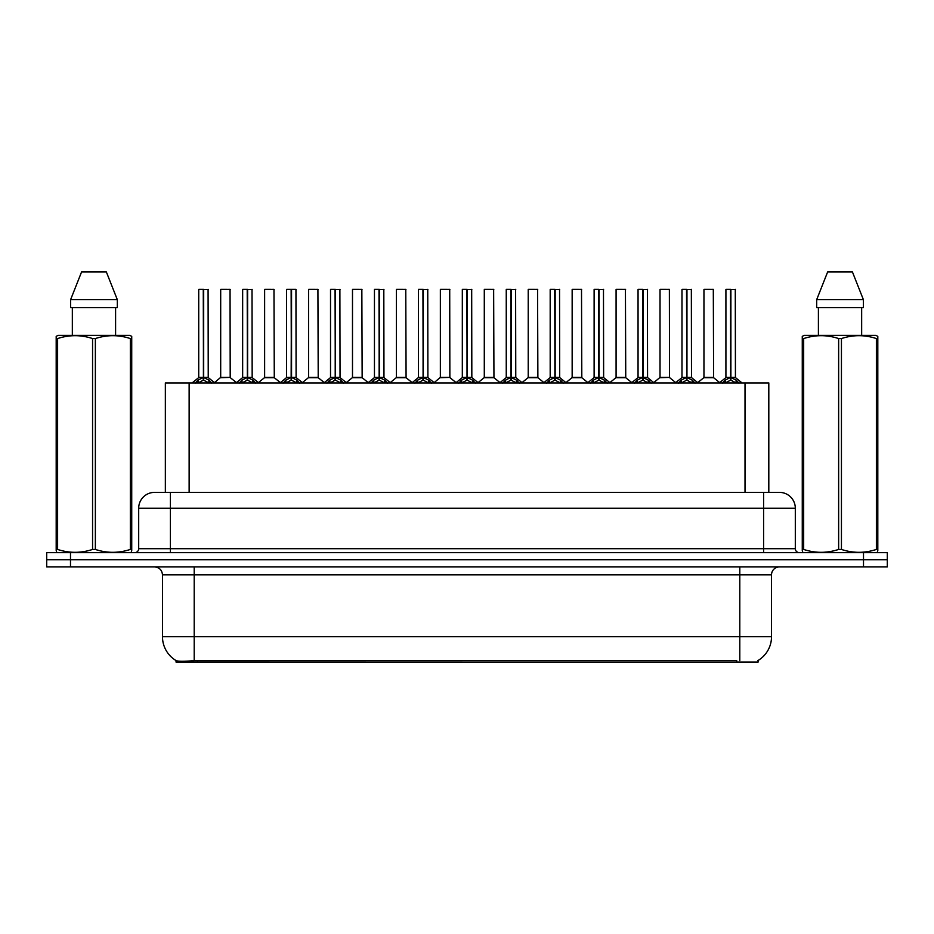 <?xml version="1.0" encoding="UTF-8"?>
<svg xmlns="http://www.w3.org/2000/svg" width="934" height="934" viewBox="0 0 934 934"><rect width="100%" height="100%" fill="white"/><g stroke="black" fill="none" stroke-linecap="round" stroke-linejoin="round"><path stroke-width="1.4" d="M160.111 492.381L165.353 492.381L165.353 382.94L768.81 382.94L768.81 492.381M758.116 660.466L758.116 662.078L176.036 662.078L176.036 660.56M162.481 636.708L194.202 636.708L194.202 574.854L162.481 574.854L162.481 636.708A27.751 27.751 0 0 0 176.199 660.653C178.254 661.447 184.255 661.447 194.202 660.653L736.622 660.513M757.801 660.653A27.751 27.751 0 0 0 771.519 636.708L771.519 574.854A7.927 7.927 0 0 1 779.446 566.915M70.494 552.648L887.3 552.648L887.3 559.781L46.7 559.781L46.7 566.915L70.494 566.915L70.494 559.781L46.7 559.781L46.7 552.648L70.494 552.648L70.494 559.781L887.3 559.781L887.3 566.915L70.494 566.915M795.313 508.236L138.687 508.236A15.855 15.855 0 0 1 154.554 492.381L779.446 492.381A15.855 15.855 0 0 1 795.313 508.236L795.313 548.678C795.523 551.072 796.842 552.391 799.27 552.648M138.687 508.236L138.687 548.678A3.97 3.97 0 0 1 134.73 552.648M195.194 383.127L198.078 380.08L203.273 377.453L203.273 380.22L203.554 377.394L203.554 289.365L198.884 289.365L203.414 289.365L203.414 377.394L208.889 380.08L211.773 383.127M203.273 289.365L198.72 289.517L198.72 377.394L203.273 377.453M208.235 289.517L203.682 289.517L203.682 377.394L208.235 377.394L208.084 289.365M203.273 289.517L203.484 377.394M203.682 377.453L203.682 380.22L203.554 377.394M203.414 289.365L201.896 289.365M208.889 380.08L208.889 382.94L203.682 380.22M203.273 380.22L198.078 382.952L198.078 380.08M230.196 377.394L230.044 289.365L220.693 289.517L220.693 377.394L230.208 377.394L225.234 377.394M227.032 289.365L220.844 289.365M226.647 377.394L220.693 377.394L214.458 382.625M239.127 383.127L242.011 380.08L247.206 377.453L247.206 380.22L247.487 377.394L247.487 289.365L242.817 289.365L247.347 289.365L247.347 377.394L252.822 380.08L255.706 383.127M247.218 289.365L242.653 289.517L242.653 377.394L247.206 377.453M252.168 289.517L247.615 289.517L247.615 377.394L252.168 377.394L252.017 289.365M247.206 289.517L247.417 377.394M247.615 377.453L247.615 380.22L247.487 377.394M247.347 289.365L245.829 289.365M252.822 380.08L252.822 382.94L247.615 380.22M247.206 380.22L242.011 382.952L242.011 380.08M283.06 383.127L285.944 380.08L291.139 377.453L291.139 380.22L291.42 289.365L295.95 289.365L286.75 289.365L291.28 289.365L291.42 377.394M291.548 377.453L296.755 380.08L299.639 383.127M291.151 289.365L286.586 289.517L286.586 377.394L291.139 377.453M296.101 289.517L291.548 289.517L291.548 377.394L296.101 377.394L295.95 289.365M291.139 289.517L291.35 377.394M291.28 289.365L289.762 289.365M296.755 380.08L296.755 382.94L291.56 380.22M291.139 380.22L285.944 382.952L285.944 380.08M326.993 383.127L329.877 380.08L335.072 377.453L335.072 380.22L335.353 377.394L335.353 289.365L330.683 289.365L335.213 289.365L335.213 377.394L340.688 380.08L343.572 383.127M335.084 289.365L330.519 289.517L330.519 377.394L335.072 377.453M340.034 289.517L335.493 289.517L335.493 377.394L340.034 377.394L339.883 289.365M335.072 289.517L335.283 377.394M335.493 377.453L335.493 380.22L335.353 377.394M335.213 289.365L333.695 289.365M340.688 380.08L340.688 382.94L335.493 380.22M335.072 380.22L329.877 382.952L329.877 380.08M370.926 383.127L373.81 380.08L379.006 377.453L379.006 380.22L379.286 377.394L379.286 289.365L374.616 289.365L379.146 289.365L379.146 377.394L384.621 380.08L387.505 383.127M379.017 289.365L374.452 289.517L374.452 377.394L379.006 377.453M383.967 289.517L379.426 289.517L379.426 377.394L383.967 377.394L383.816 289.365M379.006 289.517L379.216 377.394M379.426 377.453L379.426 380.22L379.286 377.394M379.146 289.365L377.628 289.365M384.621 380.08L384.621 382.94L379.426 380.22M379.006 380.22L373.81 382.952L373.81 380.08M270.58 377.394L264.474 377.698L274.281 377.698L273.977 289.365L264.626 289.517L264.626 377.394L274.141 377.394L269.167 377.394M270.965 289.365L264.777 289.365M314.513 377.394L308.407 377.698L318.214 377.698L317.91 289.365L308.559 289.517L308.559 377.394L318.074 377.394L313.1 377.394M314.898 289.365L308.71 289.365M358.446 377.394L352.34 377.698L362.147 377.698L361.843 289.365L352.492 289.517L352.492 377.394L362.007 377.394L357.033 377.394M358.831 289.365L352.643 289.365M131.239 552.648L131.729 549.437L130.328 549.437L130.328 338.563C118.723 334.722 107.071 334.722 95.361 338.563L92.559 338.563C80.954 334.722 69.303 334.722 57.604 338.563L56.192 338.563L56.192 336.38L58.036 335.364L56.192 336.38L56.192 550.441M95.361 338.563L95.361 549.437C106.978 553.278 118.63 553.278 130.328 549.437M95.361 549.437L92.559 549.437L92.559 338.563M57.604 338.563L57.604 549.437C69.209 553.278 80.861 553.278 92.559 549.437M57.604 549.437L56.192 549.437L56.694 552.648M131.729 550.441L131.729 336.38L129.896 335.364L131.729 336.38L131.729 338.563L130.328 338.563M129.896 335.364L58.036 335.364M72.338 307.601L72.338 335.364M115.594 335.364L115.594 307.601L115.594 335.364M106.348 271.922L117.322 299.674L117.322 307.601L70.599 307.601L70.599 299.674L117.322 299.674L106.348 271.922L81.585 271.922L70.599 299.674M877.306 552.648L877.808 549.437L876.396 549.437L876.396 338.563C864.791 334.722 853.139 334.722 841.441 338.563L838.639 338.563C827.022 334.722 815.37 334.722 803.672 338.563L802.271 338.563L802.271 336.38L804.104 335.364L802.271 336.38L802.271 550.441M841.441 338.563L841.441 549.437C853.046 553.278 864.697 553.278 876.396 549.437M841.441 549.437L838.639 549.437L838.639 338.563M803.672 338.563L803.672 549.437C815.277 553.278 826.929 553.278 838.639 549.437M803.672 549.437L802.271 549.437L802.761 552.648M877.808 347.25L877.808 336.38L875.964 335.364L877.808 336.38L877.808 338.563L876.396 338.563M875.964 335.364L804.104 335.364M818.406 307.601L818.406 335.364M861.662 335.364L861.662 307.601M863.401 307.601L863.401 299.674L863.401 307.601L816.678 307.601L816.678 299.674L827.652 271.922L816.678 299.674L863.401 299.674L852.415 271.922L827.652 271.922M877.808 550.441L877.808 338.563M852.415 271.922L863.401 299.674M414.859 383.127L417.743 380.08L422.939 377.453L422.939 380.22L423.219 377.394L423.219 289.365L418.549 289.365L423.079 289.365L423.079 377.394L428.554 380.08L431.438 383.127M422.95 289.365L418.385 289.517L418.385 377.394L422.939 377.453M427.9 289.517L423.359 289.517L423.359 377.394L427.9 377.394L427.749 289.365M422.939 289.517L423.149 377.394M423.359 377.453L423.359 380.22L423.219 377.394M423.079 289.365L421.561 289.365M428.554 380.08L428.554 382.94L423.359 380.22M422.939 380.22L417.743 382.952L417.743 380.08M458.792 383.127L461.676 380.08L466.872 377.453L466.872 380.22L467.152 377.394L467.152 289.365L462.482 289.365L467.012 289.365L467.012 377.394L472.487 380.08L475.371 383.127M466.883 289.365L462.318 289.517L462.318 377.394L466.872 377.453M471.833 289.517L467.292 289.517L467.292 377.394L471.833 377.394L471.682 289.365M466.872 289.517L467.082 377.394M467.292 377.453L467.292 380.22L467.152 377.394M467.012 289.365L465.494 289.365M472.487 380.08L472.487 382.94L467.292 380.22M466.872 380.22L461.676 382.952L461.676 380.08M502.726 383.127L505.609 380.08L510.805 377.453L510.805 380.22L511.085 377.394L511.085 289.365L506.415 289.365L510.945 289.365L510.945 377.394L516.42 380.08L519.304 383.127M510.816 289.365L506.251 289.517L506.251 377.394L510.805 377.453M515.766 289.517L511.225 289.517L511.225 377.394L515.766 377.394L515.615 289.365M510.805 289.517L511.015 377.394M511.225 377.453L511.225 380.22L511.085 377.394M510.945 289.365L509.427 289.365M516.42 380.08L516.42 382.94L511.225 380.22M510.805 380.22L505.609 382.952L505.609 380.08M402.379 377.394L396.273 377.698L406.08 377.698L405.776 289.365L396.425 289.517L396.425 377.394L405.94 377.394L400.978 377.394M402.764 289.365L396.576 289.365M449.861 377.394L449.709 289.365L440.358 289.517L440.358 377.394L449.873 377.394L444.911 377.394M446.697 289.365L440.509 289.365M446.312 377.394L440.358 377.394L434.135 382.625M490.245 377.394L484.139 377.698L493.946 377.698L493.642 289.365L484.291 289.517L484.291 377.394L493.806 377.394L488.844 377.394M490.63 289.365L484.442 289.365M546.659 383.127L549.542 380.08L554.738 377.453L554.738 380.22L555.018 377.394L555.018 289.365L550.348 289.365L554.878 289.365L554.878 377.394L560.353 380.08L563.237 383.127M554.749 289.365L550.184 289.517L550.184 377.394L554.738 377.453M559.699 289.517L555.158 289.517L555.158 377.394L559.699 377.394L559.548 289.365M554.738 289.517L554.948 377.394M555.158 377.453L555.158 380.22L555.018 377.394M554.878 289.365L553.36 289.365M560.353 380.08L560.353 382.94L555.158 380.22M554.738 380.22L549.542 382.952L549.542 380.08M590.592 383.127L593.475 380.08L598.671 377.453L598.671 380.22L598.951 377.394L598.951 289.365L594.281 289.365L598.811 289.365L598.811 377.394L604.286 380.08L607.17 383.127M598.682 289.365L594.117 289.517L594.117 377.394L598.671 377.453M603.633 289.517L599.091 289.517L599.091 377.394L603.633 377.394L603.481 289.365M598.671 289.517L598.881 377.394M599.091 377.453L599.091 380.22L598.951 377.394M598.811 289.365L597.293 289.365M604.286 380.08L604.286 382.94L599.091 380.22M598.671 380.22L593.475 382.952L593.475 380.08M634.525 383.127L637.408 380.08L642.604 377.453L642.604 380.22L642.884 377.394L642.884 289.365L638.214 289.365L642.744 289.365L642.744 377.394L648.219 380.08L651.103 383.127M642.615 289.365L638.05 289.517L638.05 377.394L642.604 377.453M647.566 289.517L643.024 289.517L643.024 377.394L647.566 377.394L647.414 289.365M642.604 289.517L642.814 377.394M643.024 377.453L643.024 380.22L642.884 377.394M642.744 289.365L641.226 289.365M648.219 380.08L648.219 382.94L643.024 380.22M642.604 380.22L637.408 382.952L637.408 380.08M678.458 383.127L681.341 380.08L686.537 377.453L686.537 380.22L686.817 377.394L686.817 289.365L682.147 289.365L686.677 289.365L686.677 377.394L692.152 380.08L695.036 383.127M686.548 289.365L681.983 289.517L681.983 377.394L686.537 377.453M691.499 289.517L686.957 289.517L686.957 377.394L691.499 377.394L691.347 289.365M686.537 289.517L686.747 377.394M686.957 377.453L686.957 380.22L686.817 377.394M686.677 289.365L685.159 289.365M692.152 380.08L692.152 382.94L686.957 380.22M686.537 380.22L681.341 382.952L681.341 380.08M722.391 383.127L725.274 380.08L730.47 377.453L730.47 380.22L730.75 377.394L730.75 289.365L726.08 289.365L730.61 289.365L730.61 377.394L736.085 380.08L738.969 383.127M730.481 289.365L725.916 289.517L725.916 377.394L730.47 377.453M735.432 289.517L730.89 289.517L730.89 377.394L735.432 377.394L735.28 289.365M730.47 289.517L730.68 377.394M730.89 377.453L730.89 380.22L730.75 377.394M730.61 289.365L729.092 289.365M736.085 380.08L736.085 382.94L730.89 380.22M730.47 380.22L725.274 382.952L725.274 380.08M534.178 377.394L528.072 377.698L537.879 377.698L537.575 289.365L528.224 289.517L528.224 377.394L537.739 377.394L532.777 377.394M534.563 289.365L528.375 289.365M578.111 377.394L572.005 377.698L581.812 377.698L581.508 289.365L572.157 289.517L572.157 377.394L581.672 377.394L576.71 377.394M578.496 289.365L572.308 289.365M622.044 377.394L615.938 377.698L625.745 377.698L625.441 289.365L616.09 289.517L616.09 377.394L625.605 377.394L620.643 377.394M622.429 289.365L616.242 289.365M669.526 377.394L669.374 289.365L660.023 289.517L660.023 377.394L669.538 377.394L664.576 377.394M666.362 289.365L660.175 289.365M665.977 377.394L660.023 377.394L653.8 382.625M709.91 377.394L703.804 377.698L713.611 377.698L713.307 289.365L703.956 289.517L703.956 377.394L713.471 377.394L708.509 377.394M710.295 289.365L704.108 289.365M203.682 377.394L208.235 377.394L204.207 377.698M247.615 377.394L252.168 377.394L248.14 377.698M291.548 377.394L296.101 377.394L292.073 377.698M335.481 377.394L340.034 377.394L336.007 377.698M379.426 377.394L383.967 377.394L379.94 377.698M423.359 377.394L427.9 377.394L423.873 377.698M467.292 377.394L471.833 377.394L467.806 377.698M511.225 377.394L515.766 377.394L511.739 377.698M555.158 377.394L559.699 377.394L555.672 377.698M599.091 377.394L603.633 377.394L599.605 377.698M643.024 377.394L647.566 377.394L643.538 377.698M686.957 377.394L691.499 377.394L687.471 377.698M730.89 377.394L735.432 377.394L731.404 377.698M736.704 662.078L736.704 660.513M197.448 662.078L197.448 660.513M189.135 492.381L189.135 382.94M745.017 492.381L745.017 382.94M739.798 566.915L739.798 574.854L194.202 574.854L194.202 566.915M771.519 574.854L739.798 574.854L739.798 636.708L771.519 636.708M739.798 660.653L739.798 636.708L194.202 636.708L194.202 660.653M863.506 566.915L863.506 552.648M170.408 552.648L170.408 492.381M138.687 548.678L795.313 548.678M763.592 492.381L763.592 552.648M202.748 377.698L198.72 377.394L203.273 377.394M197.237 380.803L197.237 382.94M209.718 380.803L209.718 382.94M230.208 377.394L220.541 377.698M230.208 289.517L220.693 289.517M246.681 377.698L242.653 377.394L247.206 377.394M241.17 380.803L241.17 382.94M253.651 380.803L253.651 382.94M290.614 377.698L286.586 377.394L291.139 377.394M285.103 380.803L285.103 382.94M297.584 380.803L297.584 382.94M334.547 377.698L330.519 377.394L335.072 377.394M329.037 380.803L329.037 382.94M341.517 380.803L341.517 382.94M378.48 377.698L374.452 377.394L379.006 377.394M372.97 380.803L372.97 382.94M385.45 380.803L385.45 382.94M274.141 289.517L264.626 289.517M318.074 289.517L308.559 289.517M362.007 289.517L352.492 289.517M422.413 377.698L418.385 377.394L422.939 377.394M416.903 380.803L416.903 382.94M429.383 380.803L429.383 382.94M466.346 377.698L462.318 377.394L466.872 377.394M460.836 380.803L460.836 382.94M473.316 380.803L473.316 382.94M510.279 377.698L506.251 377.394L510.805 377.394M504.78 380.803L504.78 382.94M517.249 380.803L517.249 382.94M405.94 289.517L396.425 289.517M449.873 377.394L440.206 377.698M449.873 289.517L440.358 289.517M493.806 289.517L484.291 289.517M554.212 377.698L550.184 377.394L554.738 377.394M548.713 380.803L548.713 382.94M561.182 380.803L561.182 382.94M598.145 377.698L594.117 377.394L598.671 377.394M592.646 380.803L592.646 382.94M605.115 380.803L605.115 382.94M642.078 377.698L638.062 377.394L642.604 377.394M636.579 380.803L636.579 382.94M649.048 380.803L649.048 382.94M686.011 377.698L681.995 377.394L686.537 377.394M680.512 380.803L680.512 382.94M692.981 380.803L692.981 382.94M729.944 377.698L725.928 377.394L730.47 377.394M724.445 380.803L724.445 382.94M736.914 380.803L736.914 382.94M537.739 289.517L528.224 289.517M581.672 289.517L572.157 289.517M625.605 289.517L616.09 289.517M669.538 377.394L659.871 377.698M669.538 289.517L660.023 289.517M713.471 289.517L703.956 289.517M162.481 574.854C162.014 570.032 159.364 567.393 154.554 566.915M198.58 377.698L192.112 382.94M208.387 377.698L214.855 382.94M230.348 377.698L236.43 382.625M242.513 377.698L236.045 382.94M252.32 377.698L258.788 382.94M286.446 377.698L279.978 382.94M296.253 377.698L302.721 382.94M330.379 377.698L323.911 382.94M340.186 377.698L346.654 382.94M374.312 377.698L367.844 382.94M384.119 377.698L390.587 382.94M264.474 377.698L258.391 382.625M274.281 377.698L280.363 382.625M308.407 377.698L302.324 382.625M318.214 377.698L324.296 382.625M352.34 377.698L346.257 382.625M362.147 377.698L368.229 382.625M418.245 377.698L411.777 382.94M428.052 377.698L434.52 382.94M462.178 377.698L455.71 382.94M471.985 377.698L478.453 382.94M506.111 377.698L499.643 382.94M515.918 377.698L522.386 382.94M396.273 377.698L390.202 382.625M406.08 377.698L412.163 382.625M450.013 377.698L456.096 382.625M484.139 377.698L478.068 382.625M493.946 377.698L500.029 382.625M550.044 377.698L543.576 382.94M559.851 377.698L566.319 382.94M593.977 377.698L587.509 382.94M603.784 377.698L610.252 382.94M637.91 377.698L631.442 382.94M647.717 377.698L654.185 382.94M681.843 377.698L675.375 382.94M691.65 377.698L698.118 382.94M725.776 377.698L719.308 382.94M735.583 377.698L742.051 382.94M528.072 377.698L522.001 382.625M537.879 377.698L543.962 382.625M572.005 377.698L565.934 382.625M581.812 377.698L587.895 382.625M615.938 377.698L609.867 382.625M625.745 377.698L631.828 382.625M669.678 377.698L675.761 382.625M703.804 377.698L697.733 382.625M713.611 377.698L719.694 382.625"/></g></svg>
